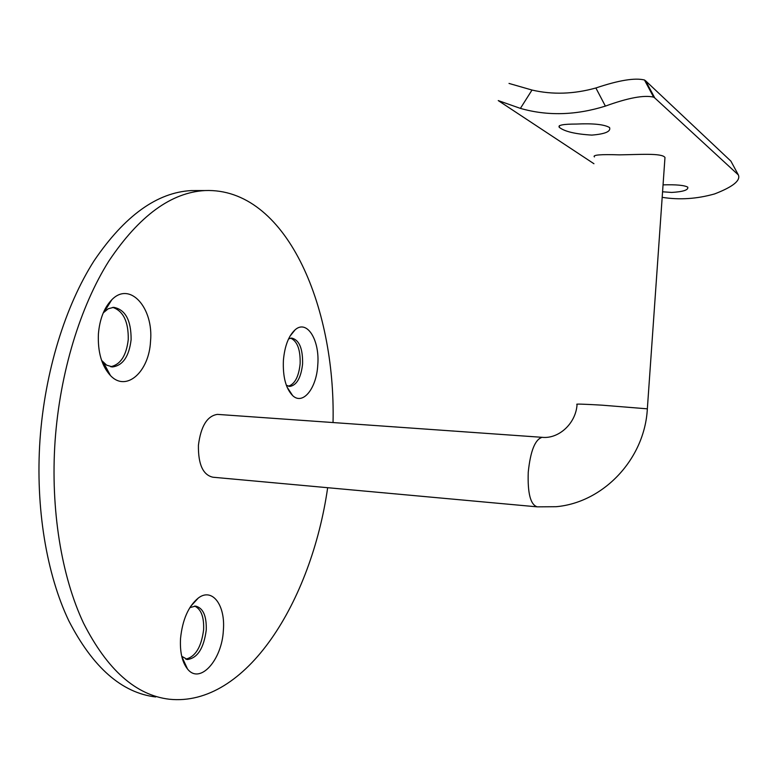 <?xml version="1.0" encoding="UTF-8"?>
<svg xmlns="http://www.w3.org/2000/svg" width="778" height="778" viewBox="0 0 778 778"><rect width="100%" height="100%" fill="white"/><g stroke="black" fill="none" stroke-linecap="round" stroke-linejoin="round"><path stroke-width="1.17" d="M662.564 191.787L671.696 192.438C683.201 191.748 688.559 189.988 687.762 187.158C684.407 185.252 676.17 184.483 663.05 184.872M576.41 124.052C563.291 124.052 557.583 125.151 559.285 127.329C564.449 131.511 575.292 134.098 591.805 135.1C605.119 134.03 611.041 131.511 609.563 127.543C604.312 124.441 593.264 123.274 576.41 124.052M150.524 341.338C149.143 371.69 126.347 392.491 110.476 375.579C101.665 365.923 97.639 352.026 98.407 333.898C99.701 319.029 104.164 307.66 111.799 299.773C130.014 280.78 153.801 308.166 150.524 341.338M101.597 360.399L106.615 365.145L112.615 366.924C122.943 365.436 129.109 356.353 131.112 339.655C131.19 320.312 125.375 309.537 113.666 307.329L108.239 308.769L103.25 312.863M317.755 365.193C316.529 388.339 302.934 405.533 292.664 395.613C285.808 388.533 282.715 376.766 283.406 360.292C284.709 345.957 288.619 335.795 295.125 329.804C307.057 319.077 319.982 340.336 317.755 365.193M286.343 385.275L289.854 386.423C296.788 385.207 301.037 377.7 302.593 363.919C302.866 348.466 299.219 339.85 291.653 338.06L288.58 338.877M223.364 630.316C222.061 659.841 199.956 684.961 187.527 669.012C182.149 662.195 179.815 652.013 180.535 638.466C182.49 619.638 188.422 606.15 198.341 598C212.365 587.283 225.562 605.313 223.364 630.316M181.731 656.292L187.42 659.511C197.515 658.11 203.797 648.298 206.248 630.073C206.666 615.923 203.107 607.929 195.57 606.091L189.842 607.628M288.346 386.209C294.823 384.157 298.752 376.688 300.133 363.783C300.512 349.799 297.361 341.25 290.671 338.148M103.28 364.707L105.195 365.757M110.651 366.73C120.532 364.6 126.406 355.536 128.263 339.519C128.516 321.742 123.342 311.025 112.742 307.378M185.757 659.141C195.443 656.827 201.395 647.014 203.622 629.694C204.108 616.925 201.094 609.048 194.588 606.062M536.664 506.799L212.978 477.225C203.009 475.037 198.157 464.398 198.419 445.308C200.831 426.237 207.162 415.929 217.412 414.382L218.278 414.441M333.042 422.551C335.756 304.422 285.37 187.566 205.159 190.552C171.248 192.331 139.145 215.827 108.871 261.038C80.328 306.347 59.925 372.565 55.082 441.019C50.414 509.318 61.472 576.303 83.499 623.081C107.257 669.858 135.849 695.24 169.273 699.228C246.072 707.28 311.394 601.248 327.664 487.709M198.74 190.561L191.369 190.581C157.078 192.37 124.665 215.749 94.119 260.727C65.342 305.803 44.813 371.66 39.999 439.755C35.35 507.703 46.583 574.359 68.882 620.961C92.932 667.563 121.854 692.906 155.649 696.962M594.421 156.923C592.321 154.929 600.626 154.238 619.337 154.851C639.146 154.618 661.932 152.858 664.976 157.467L664.733 160.958M595.88 87.982C618.695 80.299 634.887 77.635 644.466 79.988L645.643 80.844L654.794 97.97L653.627 97.153C644.233 94.858 628.147 97.843 605.381 106.109L595.88 87.982C573.804 94.148 552.516 94.828 532.006 90.044L520.404 108.385L498.251 100.586L593.945 163.73M662.175 197.33C679.408 200.082 696.923 198.944 714.719 193.887C732.895 186.846 740.773 180.525 738.351 174.924L730.902 161.143L645.643 80.844M654.794 97.97L738.351 174.924M520.404 108.385C547.43 116.117 575.759 115.358 605.381 106.109M509.016 83.431L532.006 90.044M106.644 308.059L105.244 308.71M647.325 409.131L647.345 408.829C644.729 459.195 603.242 502.666 556.037 506.711L537.248 506.848C530.499 504.815 527.503 493.242 528.252 472.11C530.47 450.929 535.108 439.337 542.149 437.324L542.431 437.333M664.976 157.467L647.345 408.829L601.783 405.153C583.15 404.074 574.913 403.831 577.072 404.414C575.944 423.533 558.701 439.103 542.149 437.324L217.412 414.382M559.401 125.637L559.285 127.329M103.562 362.704L110.476 375.579M287.053 387.104L292.664 395.613M181.78 656.525L187.527 669.012M289.309 386.394L289.854 386.423M111.555 366.866L112.615 366.924M186.72 659.404L187.42 659.511M205.159 190.552L191.369 190.581M190.62 606.412L198.341 598M289.941 336.261L295.125 329.804M104.427 311.608L111.799 299.773M644.466 79.988L653.627 97.153"/></g></svg>
